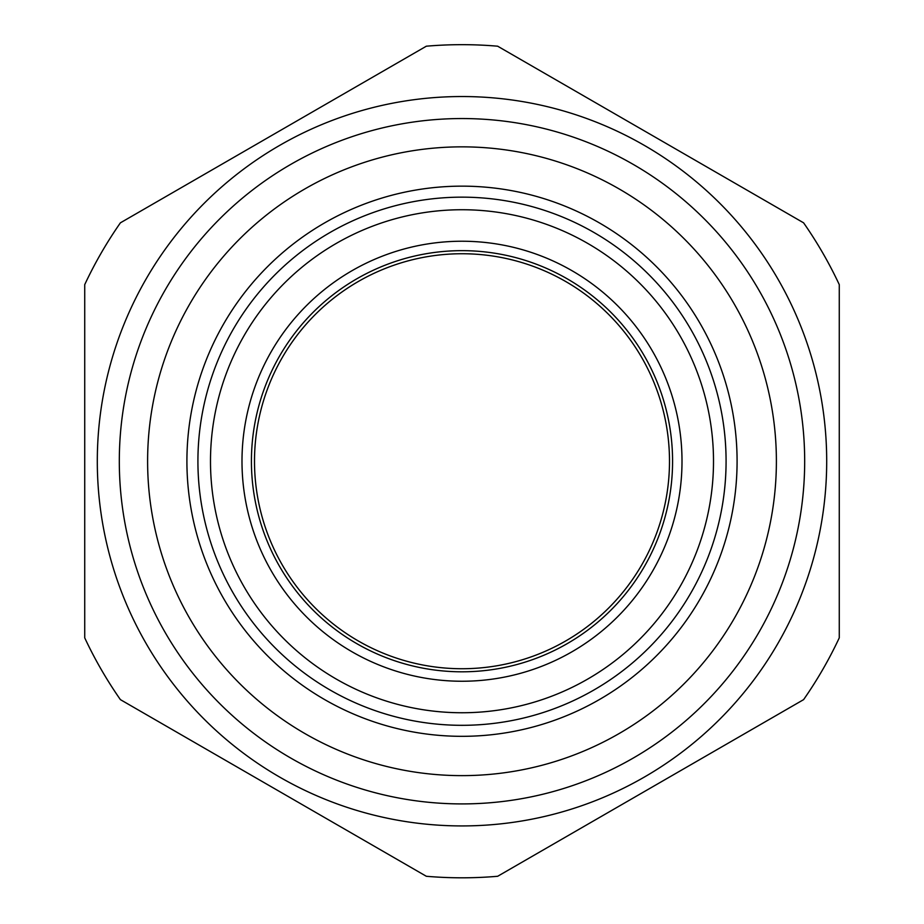 <?xml version="1.0" encoding="UTF-8"?>
<svg xmlns="http://www.w3.org/2000/svg" width="924" height="924" viewBox="0 0 924 924"><rect width="100%" height="100%" fill="white"/><g stroke="black" fill="none" stroke-linecap="round" stroke-linejoin="round"><path stroke-width="1.39" d="M839.269 284.615L839.269 637.86L839.269 284.615A416.562 416.562 0 0 0 803.591 222.823L497.666 46.2A416.562 416.562 0 0 0 426.334 46.2L120.409 222.823A416.562 416.562 0 0 0 84.731 284.615L84.731 637.86A416.562 416.562 0 0 0 120.409 699.641L426.334 876.275A416.562 416.562 0 0 0 497.666 876.275L803.591 699.641A416.562 416.562 0 0 0 839.269 637.86M462 725.317A264.091 264.091 0 0 1 233.298 329.187A264.091 264.091 0 0 1 690.702 329.187A264.091 264.091 0 0 1 462 725.317M462 825.929A364.691 364.691 0 0 0 777.835 278.886A364.691 364.691 0 0 0 146.165 278.886A364.691 364.691 0 0 0 462 825.929M462 775.629A314.391 314.391 0 0 0 734.268 304.042A314.391 314.391 0 0 0 189.732 304.042A314.391 314.391 0 0 0 462 775.629M462 736.324A275.086 275.086 0 0 0 700.23 323.689A275.086 275.086 0 0 0 223.77 323.689A275.086 275.086 0 0 0 462 736.324M497.666 876.275L803.591 699.641M120.409 699.641L426.334 876.275M84.731 284.615L84.731 637.86M426.334 46.2L120.409 222.823M803.591 222.823L497.666 46.2M462 712.75A251.513 251.513 0 0 0 679.81 335.481A251.513 251.513 0 0 0 244.19 335.481A251.513 251.513 0 0 0 462 712.75M462 668.733A207.496 207.496 0 0 0 641.695 357.484A207.496 207.496 0 0 0 282.305 357.484A207.496 207.496 0 0 0 462 668.733M119.311 461.238A342.688 342.688 0 0 1 633.344 164.46A342.688 342.688 0 0 1 633.344 758.003A342.688 342.688 0 0 1 119.311 461.238M462 681.242A220.004 220.004 0 0 0 652.529 351.236A220.004 220.004 0 0 0 271.471 351.236A220.004 220.004 0 0 0 462 681.242M462 671.806A210.568 210.568 0 0 0 644.363 355.948A210.568 210.568 0 0 0 279.637 355.948A210.568 210.568 0 0 0 462 671.806"/></g></svg>

